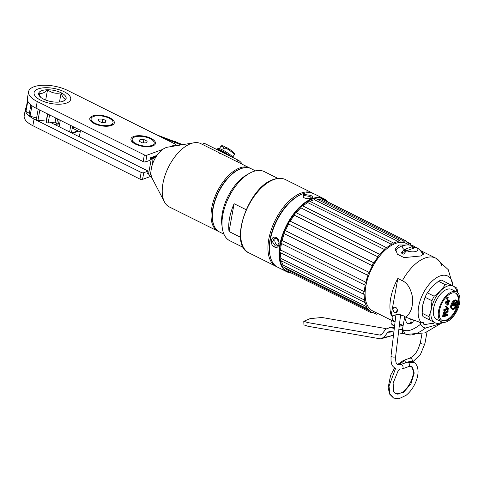 <?xml version="1.0" encoding="UTF-8"?>
<svg xmlns="http://www.w3.org/2000/svg" width="484" height="484" viewBox="0 0 484 484"><rect width="100%" height="100%" fill="white"/><g stroke="black" fill="none" stroke-linecap="round" stroke-linejoin="round"><path stroke-width="0.73" d="M423.627 324.147L424.002 322.084L421.637 322.949A26.989 14.139 116.5 0 1 429.241 284.223A26.989 14.139 116.5 0 1 452.982 285.947M432.642 323.754A26.989 14.139 116.5 0 0 434.565 322.701M420.572 250.887L423.863 253.894L420.814 255.969L404.037 257.615L397.376 254.227L395.476 248.74L398.822 245.007L406.282 245.019M409.537 245.067L406.312 243.458A37.691 19.747 116.5 0 0 395.634 243.416A37.691 19.747 -63.5 0 0 368.173 277.108A37.691 19.747 -63.5 0 0 372.68 310.922L395.053 322.072M397.836 278.475A37.691 19.747 116.5 0 0 391.169 315.175L397.836 278.475L402.367 280.732C407.129 282.813 410.456 288.028 412.332 296.377C413.324 306.257 411.067 313.172 405.562 317.129L421.637 322.949M399.53 323.814L403.124 325.605M401.532 315.06A16.752 12.481 -110.1 0 0 400.256 317.692M394.92 321.908C392.004 319.41 391.362 317.468 392.996 316.088L391.169 315.175M405.562 317.129A16.752 12.481 -110.1 0 0 394.938 315.108A16.752 12.481 -110.1 0 0 392.996 316.088M394.762 312.416A2.789 2.081 69.9 0 1 393.056 309.73A2.789 2.081 69.9 0 1 394.26 307.292A2.789 2.081 69.9 0 1 395.67 307.413A2.789 2.081 69.9 0 1 397.376 310.099A2.789 2.081 69.9 0 1 396.178 312.537A2.789 2.081 69.9 0 1 394.762 312.416M404.763 316.584A7.448 5.548 69.9 0 0 404.715 316.839L402.361 329.798L403.051 333.476L406.173 334.238A5.584 3.424 99.8 0 0 406.215 334.25L406.173 334.238A5.584 3.424 99.8 0 1 403.626 330.021C407.601 331.903 413.276 329.961 420.656 324.183L419.743 322.447M406.124 334.232L398.459 332.804M394.424 327.335A38.157 23.389 -80.2 0 1 389.795 327.589L394.297 328.37M398.889 329.168L402.367 329.767M422.605 322.598L424.625 324.619L434.862 322.852M411.805 319.555A3.721 2.771 69.9 0 1 411.92 321.564A3.721 2.771 69.9 0 1 410.365 323.645L411.672 323.161A3.721 2.771 -110.1 0 0 413.288 320.172A3.721 2.771 -110.1 0 0 413.288 320.148M406.215 334.25C410.722 336.301 417.172 334.232 425.557 328.037L440.452 323.705M420.656 324.183C421.951 326.458 423.585 327.741 425.557 328.037M393.867 332.006L389.953 331.328L387.847 332.181L384.151 337.076L380.817 338.83L379.94 338.764L308.066 326.289L303.934 324.903L303.789 321.279L310.05 318.647L321.908 317.48L386.202 328.642M389.795 327.589L385.591 329.32L381.894 334.232L379.789 335.079A47.462 29.094 99.8 0 0 380.63 335.067M303.789 321.279L307.915 322.604L380.224 335.116M401.901 324.994A5.584 2.305 -169.7 0 1 401.387 325.52A5.584 2.305 -169.7 0 1 400.77 325.823A5.584 2.305 10.3 0 1 399.252 326.137M391.459 320.281L391.024 322.701A5.584 2.305 10.3 0 0 391.314 323.693A5.584 2.305 10.3 0 0 394.629 325.611M410.511 319.035A3.406 2.541 69.9 0 1 410.946 321.709A3.406 2.541 69.9 0 1 408.756 323.729A3.406 2.541 69.9 0 1 405.749 319.119A3.406 2.541 69.9 0 1 406.518 317.625A3.406 2.541 69.9 0 1 406.633 317.522M410.365 323.645A3.721 2.771 69.9 0 1 409.524 323.766L408.756 323.729M415.054 247.669L414.419 247.324L413.608 247.626A0.653 0.333 117.7 0 0 413.711 248.05L413.832 248.117M406.608 250.785L404.412 249.478M405.041 249.248L407.238 250.531M414.231 247.971L413.608 247.626M423.004 254.929A13.957 5.766 10.3 0 0 422.695 254.082A16.752 16.752 0 0 0 416.869 247.633A16.674 8.736 116.5 0 0 416.167 247.263A7.762 3.206 10.3 0 1 416.119 251.353A7.762 3.206 -169.7 0 1 406.645 250.748A16.674 8.736 116.5 0 0 403.729 254.154A11.634 4.804 10.3 0 1 401.315 252.951A16.674 8.736 -63.5 0 1 404.231 249.544A7.762 3.206 -169.7 0 1 404.279 245.455A7.762 3.206 10.3 0 1 406.887 244.977A16.752 16.752 0 0 0 396.499 249.321A13.957 5.766 -169.7 0 0 395.555 250.912A13.957 5.766 -169.7 0 0 395.549 250.942L395.555 250.912M404.231 249.544L413.753 246.06A16.674 8.736 -63.5 0 1 415.605 247.469M405.852 251.287L401.315 252.951M413.753 246.06A7.762 3.206 10.3 0 0 406.887 244.977M406.645 250.748L416.167 247.263M457.12 292.233A20.473 10.727 116.5 0 0 453.417 286.183L441.608 280.121A22.337 11.701 116.5 0 0 440.059 280.569A22.337 11.701 -63.5 0 0 438.468 281.271L432.079 286.637L427.33 292.814A22.337 11.701 -63.5 0 0 425.049 297.285L422.78 304.872L422.145 313.281A22.337 11.701 -63.5 0 0 423.01 316.596L434.814 322.653A20.473 10.727 116.5 0 0 442.213 322.138M423.01 316.596L434.814 322.653A20.473 10.727 -63.5 0 1 431.292 309.113A20.473 10.727 -63.5 0 1 440.591 290.878A20.473 10.727 -63.5 0 1 447.452 286.074A20.473 10.727 116.5 0 1 453.417 286.183L456.714 287.998A22.337 11.701 116.5 0 1 457.574 291.314L457.58 292.596M438.111 324.474A22.337 11.701 116.5 0 0 441.251 323.324L442.709 322.271M425.049 297.285L431.928 300.709L431.292 309.113L429.018 316.705A22.337 11.701 -63.5 0 0 429.883 320.021M438.468 281.271L445.341 284.695L440.591 290.878L434.202 296.244A22.337 11.701 -63.5 0 0 431.928 300.709M445.341 284.695A22.337 11.701 -63.5 0 1 446.932 283.999A22.337 11.701 116.5 0 1 448.48 283.545M427.33 292.814L434.202 296.244M422.145 313.281L429.018 316.705M408.054 362.383L413.566 362.262C412.023 361.3 409.779 361.312 406.832 362.298A2.329 1.73 69.9 0 1 406.875 362.286A2.329 1.73 69.9 0 1 407.927 362.328A2.329 1.73 69.9 0 1 408.054 362.383A2.329 1.73 69.9 0 1 409.476 365.142A2.329 1.73 69.9 0 1 408.472 366.654L402.059 369.002A2.329 1.73 69.9 0 0 403.051 366.89A2.329 1.73 69.9 0 0 401.514 364.676A2.329 1.73 69.9 0 0 400.462 364.634L406.875 362.286M398.568 364.894L404.509 360.61A2.329 1.73 -110.1 0 0 403.329 360.513A2.329 1.73 -110.1 0 0 403.287 360.526A2.329 1.73 -110.1 0 0 403.239 360.55M404.509 360.61L405.894 362.643M446.847 289.408A16.752 8.779 116.5 0 0 434.638 304.382A16.752 8.779 116.5 0 0 436.641 319.41L441.608 321.884A16.752 8.779 116.5 0 0 446.357 321.902A16.752 8.779 -63.5 0 0 458.56 306.929A16.752 8.779 -63.5 0 0 456.557 291.9L451.59 289.426A16.752 8.779 -63.5 0 0 446.847 289.408M456.557 291.9A16.752 8.779 -63.5 0 0 451.808 291.882A16.752 8.779 116.5 0 0 439.605 306.856A16.752 8.779 116.5 0 0 441.608 321.884M451.566 293.225A15.252 7.992 116.5 0 0 440.452 306.862A15.252 7.992 116.5 0 0 442.279 320.541A15.252 7.992 116.5 0 0 446.599 320.559A15.252 7.992 116.5 0 0 457.713 306.929A15.252 7.992 116.5 0 0 455.886 293.243A15.252 7.992 116.5 0 0 451.566 293.225M445.679 315.38L447.5 314.715L447.367 315.447L443.29 316.941L444.016 313.378L445.062 312.089L445.649 311.986L446.012 312.652L448.208 310.825L448.057 311.672L446.054 313.317L445.679 315.38M445.576 313.263L445.189 312.724L444.427 313.342L443.858 316.052L445.159 315.574L445.576 313.263L444.869 312.87M446.145 306.584L448.027 307.37L447.785 307.8L445.903 307.013L446.145 306.584L445.431 306.233L448.027 307.37M445.806 303.075L445.939 302.349L448.287 301.49L448.505 300.274L449.025 300.08L448.807 301.296L450.023 300.854L449.89 301.58L448.674 302.028L448.142 304.944L447.621 305.138L445.099 302.724L445.232 301.992L447.579 301.133L447.797 299.917L449.025 300.08M447.779 304.285L448.154 302.216L446.502 302.821L447.779 304.285M447.924 299.009L447.815 299.614L447.295 299.354L447.404 298.743L447.924 299.009M447.561 297.896L447.67 297.285L448.19 297.551L448.081 298.156L446.853 297.539L446.962 296.934L447.67 297.285M448.65 308.393L448.517 309.119L445.135 310.359L445.607 310.867L444.911 311.121L444.439 310.613L444.572 309.887L448.65 308.393L447.942 308.036L443.864 309.53L443.731 310.262L444.911 311.121M453.792 309.33A4.973 2.608 116.5 0 0 457.416 304.884A4.973 2.608 116.5 0 0 456.823 300.419A4.973 2.608 116.5 0 0 455.414 300.413A4.973 2.608 116.5 0 0 451.79 304.859A4.973 2.608 116.5 0 0 452.383 309.324A4.973 2.608 116.5 0 0 453.792 309.33M455.353 300.745A4.604 2.414 116.5 0 0 451.995 304.859A4.604 2.414 116.5 0 0 452.546 308.992A4.604 2.414 116.5 0 0 453.853 308.998A4.604 2.414 116.5 0 0 457.205 304.884A4.604 2.414 116.5 0 0 456.654 300.752A4.604 2.414 116.5 0 0 455.353 300.745M452.964 305.011L456.842 302.004L456.727 302.639L455.74 303.401L455.353 305.531L456.188 305.622L456.073 306.257L452.812 305.864L452.964 305.011L452.256 304.66L456.134 301.647L456.842 302.004M453.193 305.325L455.069 305.531L455.414 303.619L453.193 305.325M441.928 320.347A15.252 7.992 116.5 0 0 445.891 320.208A15.252 7.992 116.5 0 0 456.878 306.923A15.252 7.992 116.5 0 0 455.523 293.086M452.383 309.324L451.675 308.974A4.973 2.608 -63.5 0 1 451.076 304.509A4.973 2.608 -63.5 0 1 454.706 300.062A4.973 2.608 -63.5 0 1 456.116 300.068L456.823 300.419M445.8 314.727L446.792 314.364L447.5 314.715M445.661 311.999L447.5 310.468L448.208 310.825M443.29 316.941L442.582 316.584L443.308 313.027L444.354 311.738L445.649 311.986M445.903 307.013L445.195 306.662L445.431 306.233M447.621 305.138L445.099 302.724M448.928 300.637L450.023 300.854M447.815 299.614L446.587 298.997L446.696 298.392L447.404 298.743M448.081 298.156L446.853 297.539M452.219 308.762A4.604 2.414 116.5 0 0 453.145 308.641A4.604 2.414 116.5 0 0 455.71 306.215M456.067 305.561A4.604 2.414 116.5 0 0 456.273 300.631M452.812 305.864L452.098 305.513L452.256 304.66M455.402 305.259L456.188 305.622M443.973 315.393L444.451 315.217L444.869 312.912M447.137 303.547L447.325 302.518M453.502 305.083L454.361 305.18L454.518 304.309M445.407 311.962L444.699 311.611M445.062 312.089L444.354 311.738M444.778 312.307L444.07 311.956M444.366 312.797L443.659 312.446M444.016 313.378L443.308 313.027M443.822 314.019L443.108 313.668M445.558 312.93L445.165 312.737M445.159 315.574L444.451 315.217M444.572 309.887L443.864 309.53M444.439 310.613L443.731 310.262M445.939 302.349L445.232 301.992M448.505 300.274L447.797 299.917M448.287 301.49L447.579 301.133M447.295 299.354L446.587 298.997M455.069 305.531L454.361 305.18M327.172 201.604A40.577 21.26 116.5 0 0 312.398 199.106A40.577 21.26 116.5 0 0 281.833 238.57A40.577 21.26 116.5 0 0 291.18 272.861M327.716 201.876A40.946 21.453 116.5 0 0 323.772 198.676A40.946 21.453 116.5 0 0 312.174 198.628A40.946 21.453 116.5 0 0 282.341 235.23A40.946 21.453 116.5 0 0 287.236 271.966A40.946 21.453 116.5 0 0 291.804 273.17M310.716 195.397C312.906 196.534 313.13 197.484 311.394 198.24C309.094 198.948 306.681 198.803 304.158 197.799L302.972 196.976L303.589 194.35L310.716 195.397L309.911 196.462L311.442 197.974L311.279 198.283M311.829 198.053L311.394 198.24M323.772 198.676L314.195 193.903A40.946 21.453 116.5 0 0 302.597 193.854A40.946 21.453 116.5 0 0 298.519 195.766A40.946 21.453 116.5 0 0 269.715 253.549A40.946 21.453 116.5 0 0 277.659 267.192L287.236 271.966M303.589 194.35L304.146 195.536L309.911 196.462M276.237 237.614C281.107 239.834 279.22 249.956 274.531 246.997C269.201 244.94 271.094 234.819 276.237 237.614L279.014 242.405L277.32 246.053L275.281 245.848L272.54 241.915L274.44 238.188L276.642 238.34M298.362 195.857A40.577 21.26 116.5 0 0 298.211 195.941A40.577 21.26 116.5 0 0 269.667 253.199A40.577 21.26 116.5 0 0 269.691 253.374M303.407 197.345L303.202 196.48L304.146 195.536M274.531 246.997L275.281 245.848M278.27 245.352A4.187 3.122 69.9 0 1 277.405 245.067A4.187 3.122 -110.1 0 1 274.979 241.8A4.187 3.122 -110.1 0 1 275.674 238.049M377.641 313.396A1.863 0.974 -63.5 0 1 376.231 314.14A1.863 0.974 -63.5 0 1 375.856 313.269A39.083 20.479 116.5 0 1 372.087 312.186A1.863 0.974 -63.5 0 1 370.938 312.616A1.863 0.974 -63.5 0 1 370.617 311.303A39.083 20.479 116.5 0 1 367.779 308.435A1.863 0.974 -63.5 0 1 366.957 308.592A1.863 0.974 -63.5 0 1 366.769 306.808A39.083 20.479 116.5 0 1 365.081 302.367A1.863 0.974 -63.5 0 1 364.585 302.355A1.863 0.974 -63.5 0 1 364.615 300.116A39.083 20.479 116.5 0 1 364.198 294.435A1.863 0.974 -63.5 0 1 363.998 294.381A1.863 0.974 -63.5 0 1 364.301 291.725A39.083 20.479 116.5 0 1 365.19 285.227A1.863 0.974 -63.5 0 1 364.93 283.902A1.863 0.974 -63.5 0 1 365.856 282.257A39.083 20.479 116.5 0 1 367.979 275.414A1.863 0.974 -63.5 0 1 368.058 273.835A1.863 0.974 -63.5 0 1 369.165 272.413A39.083 20.479 116.5 0 1 372.371 265.74A1.863 0.974 -63.5 0 1 372.771 264.01A1.863 0.974 -63.5 0 1 373.981 262.921A39.083 20.479 116.5 0 1 378.028 256.913A1.863 0.974 -63.5 0 1 378.73 255.171A1.863 0.974 -63.5 0 1 379.952 254.487A39.083 20.479 116.5 0 1 384.538 249.587A1.863 0.974 -63.5 0 1 386.504 247.651A1.863 0.974 -63.5 0 1 386.625 247.735A39.083 20.479 116.5 0 1 391.417 244.311A1.863 0.974 -63.5 0 1 393.226 242.847A1.863 0.974 -63.5 0 1 393.51 243.174A39.083 20.479 116.5 0 1 398.151 241.474A1.863 0.974 -63.5 0 1 399.736 240.463A1.863 0.974 -63.5 0 1 400.105 241.129A39.083 20.479 116.5 0 1 404.243 241.286A1.863 0.974 -63.5 0 1 405.55 240.675A1.863 0.974 -63.5 0 1 405.907 241.764A39.083 20.479 116.5 0 1 406.935 242.212A39.083 20.479 116.5 0 1 409.24 243.761A1.863 0.974 -63.5 0 1 410.226 243.476A1.863 0.974 -63.5 0 1 410.493 245.025A39.083 20.479 116.5 0 1 410.668 245.231M317.232 199.335A39.083 20.479 -63.5 0 1 320.535 199.559A1.863 0.974 -63.5 0 1 321.842 198.948L405.55 240.675M309.996 201.356A39.083 20.479 -63.5 0 1 314.443 199.747A1.863 0.974 -63.5 0 1 316.028 198.736L399.736 240.463M280.49 252.708A1.863 0.974 -63.5 0 1 280.29 252.654A1.863 0.974 -63.5 0 1 280.593 249.998A39.083 20.479 -63.5 0 1 281.482 243.5A1.863 0.974 -63.5 0 1 281.222 242.175A1.863 0.974 -63.5 0 1 282.154 240.53A39.083 20.479 -63.5 0 1 284.277 233.687A1.863 0.974 -63.5 0 1 284.35 232.108A1.863 0.974 -63.5 0 1 285.463 230.686A39.083 20.479 -63.5 0 1 288.664 224.013A1.863 0.974 -63.5 0 1 289.069 222.283A1.863 0.974 -63.5 0 1 290.279 221.194A39.083 20.479 -63.5 0 1 294.326 215.186A1.863 0.974 -63.5 0 1 295.022 213.444A1.863 0.974 -63.5 0 1 296.244 212.76A39.083 20.479 -63.5 0 1 300.83 207.86A1.863 0.974 -63.5 0 1 302.796 205.924A1.863 0.974 -63.5 0 1 302.917 206.009A39.083 20.479 -63.5 0 1 307.709 202.584A1.863 0.974 -63.5 0 1 309.518 201.12L393.226 242.847M364.585 302.355L280.877 260.634A1.863 0.974 -63.5 0 1 280.908 258.389A39.083 20.479 -63.5 0 1 280.49 252.757M366.957 308.592L283.249 266.865A1.863 0.974 -63.5 0 1 283.067 265.081A39.083 20.479 -63.5 0 1 281.446 260.912M370.938 312.616L287.23 270.889A1.863 0.974 -63.5 0 1 286.909 269.576A39.083 20.479 -63.5 0 1 284.798 267.634M320.535 199.559L404.243 241.286M314.443 199.747L398.151 241.474M307.709 202.584L391.417 244.311M300.83 207.86L384.538 249.587M296.244 212.76L379.952 254.487M294.326 215.186L378.028 256.913M290.279 221.194L373.981 262.921M288.664 224.013L372.371 265.74M285.463 230.686L369.165 272.413M284.277 233.687L367.979 275.414M282.154 240.53L365.856 282.257M281.482 243.5L365.19 285.227M280.593 249.998L364.301 291.725M280.908 258.389L364.615 300.116M283.067 265.081L366.769 306.808M286.909 269.576L370.617 311.303M277.87 178.396L264.21 171.584A38.617 20.237 116.5 0 0 253.271 171.542A38.617 20.237 -63.5 0 0 249.423 173.345A38.617 20.237 -63.5 0 0 222.259 227.843A38.617 20.237 -63.5 0 0 229.755 240.711L243.41 247.524M229.041 231.533A38.617 20.237 -63.5 0 1 234.099 203.71L229.041 231.533L240.494 237.239M246.084 209.687L234.099 203.71M222.259 227.843L221.86 224.776A35.362 18.531 -63.5 0 1 246.737 174.875L249.423 173.345M255.479 170.87L251.057 168.668A35.362 18.531 116.5 0 0 241.038 168.626A35.362 18.531 -63.5 0 0 215.271 200.237A35.362 18.531 -63.5 0 0 219.5 231.963L223.929 234.171M215.035 227.668A35.084 18.386 -63.5 0 1 216.88 195.167A35.084 18.386 -63.5 0 1 240.566 168.662A35.084 18.386 116.5 0 1 244.934 167.682M249.708 167.99L200.884 143.657A35.362 18.531 116.5 0 0 193.969 142.786A35.362 18.531 116.5 0 0 162.957 183.418A35.362 18.531 -63.5 0 0 164.469 201.955A35.362 18.531 -63.5 0 0 169.333 206.952L218.151 231.292A35.362 18.531 -63.5 0 1 211.774 207.757A35.362 18.531 -63.5 0 1 249.708 167.99A35.362 18.531 -63.5 0 1 250.367 168.353M218.841 231.6A35.362 18.531 -63.5 0 1 218.151 231.292M193.969 142.786L167.658 147.166A18.61 9.753 -63.5 0 0 157.161 155.128A18.61 9.753 116.5 0 0 151.335 168.553L150.548 174.095L149.804 175.71L148.552 174.04A4.652 3.467 69.9 0 0 148.388 173.956L147.68 173.605L148.134 171.1L50.947 122.658M80.495 130.353L79.322 136.803M164.469 201.955L152.133 178.306A18.61 9.753 -63.5 0 1 151.335 168.553L152.756 161.934L152.92 158.546L151.431 158.189A4.652 3.467 69.9 0 1 151.268 158.111L150.56 157.76L156.943 155.418M149.804 175.71L152.762 179.316M157.161 155.128L153.349 158.413M80.193 132.023L73.919 128.895A2.789 1.464 -63.5 0 1 73.719 128.75L73.138 128.187A2.541 1.331 -63.5 0 1 72.872 126.554M73.719 128.75A2.789 1.464 -63.5 0 1 73.453 126.838M169.866 146.797L174.924 144.94A1.863 0.768 10.3 0 0 175.335 144.571A1.863 0.768 10.3 0 0 174.676 143.808L67.56 90.411A24.194 9.989 10.3 0 0 43.015 85.245A24.194 9.989 10.3 0 0 28.592 91.639L27.382 98.306A24.194 9.989 10.3 0 0 36.034 108.186L143.143 161.583A1.863 0.768 -169.7 0 0 145.732 161.862L150.1 160.258L150.56 157.76M28.592 91.639A24.194 9.989 10.3 0 0 37.244 101.513L144.359 154.91A1.863 0.768 10.3 0 0 146.942 155.189L162.697 149.423M66.586 103.038A18.61 7.683 10.3 0 0 70.712 99.293A18.61 7.683 10.3 0 0 59.236 89.758A18.61 7.683 10.3 0 0 38.212 88.893A18.61 7.683 10.3 0 0 34.086 92.638A18.61 7.683 10.3 0 0 45.563 102.166A18.61 7.683 10.3 0 0 66.586 103.038A18.61 7.683 10.3 0 1 45.563 102.166A18.61 7.683 10.3 0 1 34.086 92.638A18.61 7.683 10.3 0 1 38.212 88.893A18.61 7.683 -169.7 0 1 59.236 89.758A18.61 7.683 -169.7 0 1 70.712 99.293A18.61 7.683 -169.7 0 1 66.586 103.038M111.562 125.453A12.469 5.149 -169.7 0 1 90.702 121.024A12.469 5.149 -169.7 0 1 92.553 115.978A12.469 5.149 -169.7 0 1 109.172 117.527A12.469 5.149 -169.7 0 1 112.572 124.999A12.469 5.149 -169.7 0 1 111.562 125.453M152.708 145.962A12.469 5.149 -169.7 0 1 131.848 141.534A12.469 5.149 -169.7 0 1 133.693 136.488A12.469 5.149 -169.7 0 1 150.318 138.037A12.469 5.149 -169.7 0 1 153.718 145.509A12.469 5.149 -169.7 0 1 152.708 145.962M150.524 176.454L142.55 179.376A1.863 0.768 -169.7 0 1 139.961 179.092L141.177 172.425A1.863 0.768 10.3 0 0 143.76 172.703L148.134 171.1M141.177 172.425L34.061 119.028A24.194 9.989 -169.7 0 1 25.41 109.148A24.194 9.989 -169.7 0 1 26.299 107.206M59.671 123.88A18.61 7.683 -169.7 0 1 54.105 124.231M139.961 179.092L32.851 125.701A24.194 9.989 -169.7 0 1 24.2 115.821L25.41 109.148M59.151 126.741L60.319 120.292M38.817 92.964A13.957 5.766 -169.7 0 1 47.541 89.77L47.577 89.77A13.957 5.766 -169.7 0 1 61.129 92.753L61.159 92.771A13.957 5.766 -169.7 0 1 65.993 98.948L65.987 98.966A13.957 5.766 -169.7 0 1 64.172 100.757A13.957 5.766 -169.7 0 1 57.257 102.16L57.245 102.16A13.957 5.766 -169.7 0 1 43.669 99.172L43.651 99.172A13.957 5.766 -169.7 0 1 39.694 96.31A13.957 5.766 -169.7 0 1 38.811 92.976L38.817 92.964C41.315 94.138 44.225 93.073 47.541 89.77M65.993 98.948L65.999 98.96C63.973 99.129 62.363 97.066 61.159 92.771M39.833 110.08L37.976 120.28A24.012 9.916 -169.7 0 1 36.294 119.602L38.182 109.257A24.012 9.916 10.3 0 0 38.254 109.293M30.903 104.937L30.861 104.943A24.012 9.916 10.3 0 0 31.944 105.796L32.077 105.839M27.527 100.436L25.694 110.54A24.012 9.916 -169.7 0 0 25.954 111.405L29.342 113.31M27.812 101.186L25.954 111.405M30.861 104.943L28.986 115.283A24.012 9.916 -169.7 0 0 30.062 116.136L36.578 118.042M31.944 105.796L30.062 116.136M47.747 114.024L46.18 122.64L46.234 121.079L37.976 120.28M49.598 114.95L48.128 123.009A24.012 9.916 -169.7 0 1 46.18 122.64M57.56 118.919L56.676 123.795L55.115 122.137L48.128 123.009M59.242 119.754L58.51 123.777A24.012 9.916 -169.7 0 1 56.676 123.795M58.51 123.777L59.816 123.069M63.356 101.15L65.987 98.966M61.153 92.759L59.465 102.039M47.553 89.764L45.684 100.055M47.577 89.77C51.685 93.001 56.205 93.999 61.129 92.753M40.493 97.115L38.811 92.976M47.535 113.922L46.234 121.079M55.86 118.072L55.115 122.137M94.973 123.777A11.168 4.61 -169.7 0 1 91.797 121.496A11.168 4.61 -169.7 0 1 90.98 119.221L91.071 118.719A11.168 4.61 -169.7 0 1 97.726 115.773A11.168 4.61 -169.7 0 1 109.051 118.157A11.168 4.61 10.3 0 1 113.044 122.712L112.953 123.214A11.168 4.61 10.3 0 1 111.387 125.053A11.168 4.61 10.3 0 1 94.973 123.777M91.071 118.719A11.168 4.61 -169.7 0 0 95.064 123.281A11.168 4.61 10.3 0 0 106.389 125.665A11.168 4.61 10.3 0 0 113.044 122.712M101.362 122.385L105.33 122.349L106.026 120.679L102.753 119.046L98.778 119.082L98.089 120.752L101.362 122.385M98.778 119.082L98.446 120.933M102.753 119.046L102.142 122.379M136.113 144.286A11.168 4.61 -169.7 0 1 132.943 142.006A11.168 4.61 -169.7 0 1 132.12 139.731L132.211 139.229A11.168 4.61 -169.7 0 1 138.872 136.282A11.168 4.61 -169.7 0 1 150.197 138.666A11.168 4.61 10.3 0 1 154.19 143.222L154.093 143.724A11.168 4.61 10.3 0 1 152.527 145.563A11.168 4.61 10.3 0 1 136.113 144.286M132.211 139.229A11.168 4.61 -169.7 0 0 136.204 143.79A11.168 4.61 10.3 0 0 147.529 146.174A11.168 4.61 10.3 0 0 154.19 143.222M142.508 142.895L146.477 142.859L147.172 141.189L143.893 139.555L139.924 139.592L139.229 141.261L142.508 142.895M139.924 139.592L139.586 141.443M143.893 139.555L143.288 142.889M242.321 164.312A37.226 19.505 116.5 0 0 238.001 160.083L237.154 161.735M202.826 144.625L203.952 143.113L238.001 160.083M219.978 153.833L219.591 153.228M156.604 134.8L182.795 144.643M161.402 137.196L181.228 144.904M217.225 149.731A9.305 1.512 32.3 0 1 217.249 149.447L217.842 148.515A9.305 1.512 32.3 0 1 224.31 150.887A9.305 1.512 32.3 0 1 232.798 157.028A9.305 1.512 -147.7 0 1 233.421 157.802M217.249 149.447A9.305 1.512 32.3 0 1 222.235 151.002A9.305 1.512 32.3 0 1 230.342 156.265M218.52 150.373A7.907 1.283 32.3 0 1 221.95 151.571A7.907 1.283 -147.7 0 1 227.177 154.686M225.471 147.935L226.397 147.39C233.972 151.74 235.424 154.438 234.202 154.85A7.907 1.283 -147.7 0 0 225.471 147.935L224.83 148.945A7.907 1.283 -147.7 0 0 223.911 148.467A7.907 1.283 -147.7 0 0 223.057 148.062L223.693 147.051A7.907 1.283 -147.7 0 0 220.831 146.398L219.446 148.588M225.707 147.632L224.606 146.495C222.404 145.515 221.152 145.484 220.831 146.398M224.709 146.573L223.693 147.051M442.007 266.212A37.691 19.747 116.5 0 0 435.667 258.093A37.691 19.747 116.5 0 0 424.988 258.051A37.691 19.747 -63.5 0 0 402.367 280.732M402.361 332.23L402.137 333.44M402.361 329.798L403.626 330.021M387.847 332.181A43.106 26.426 99.8 0 0 392.464 331.764M393.54 334.765A48.721 29.863 -80.2 0 1 384.151 337.076M307.915 322.604L308.066 326.289M411.491 366.424L414.225 372.964L410.97 383.836L403.366 392.542L395.609 393.861L398.036 394.182L402.482 392.209C405.937 389.668 408.786 386.02 411.025 381.247C412.834 377.109 413.614 373.497 413.36 370.423C412.973 367.967 412.35 366.636 411.491 366.424L408.526 366.63M393.686 398.096L398.907 398.755L406.088 395.319C409.894 392.228 412.955 388.174 415.266 383.153C417.147 378.96 418.079 374.997 418.055 371.264C417.843 366.612 416.343 363.611 413.566 362.262L413.778 362.371M394.581 368.094L390.594 375.324L388.138 387.751L389.717 394.194L393.534 398.023L389.88 393.667L389.003 386.184L395.476 368.681M412.156 361.748A2.329 1.73 -110.1 0 0 410.916 358.263A2.329 1.73 -110.1 0 0 409.742 358.166L403.329 360.513M400.462 364.634L397.993 364.742C397.189 363.49 395.476 365.281 395.634 356.484A2.329 0.871 -173.2 0 1 394.272 357.107A2.329 0.871 -173.2 0 1 391.871 356.744A2.329 0.871 -173.2 0 1 391.018 355.934L395.918 314.812M400.304 314.739A2.329 0.871 -173.2 0 1 396.922 314.618M412.737 361.917L420.469 354.439L424.946 343.483A2.329 0.962 -169.7 0 1 423.56 344.094A2.329 0.962 -169.7 0 1 421.201 343.598A2.329 0.962 -169.7 0 1 420.372 342.648L421.994 333.706M269.951 255.086A40.015 20.969 -63.5 0 1 299.892 195.034M248.933 252.872C228.267 244.783 248.268 186.927 273.393 179.497C277.913 177.852 281.936 177.876 285.469 179.582A40.946 21.453 -63.5 0 0 273.865 179.534A40.946 21.453 -63.5 0 0 244.033 216.136A40.946 21.453 -63.5 0 0 248.933 252.872L276.17 266.454A40.946 21.453 -63.5 0 1 271.276 229.712A40.946 21.453 -63.5 0 1 301.108 193.116A40.946 21.453 -63.5 0 1 312.706 193.158L313.45 193.564M148.552 174.04L151.431 158.189M151.268 158.111L156.223 156.296M174.924 144.94L174.736 145.987M146.942 155.189L145.732 161.862M144.359 154.91L143.143 161.583M36.034 108.186L37.244 101.513M142.55 179.376L143.76 172.703M34.061 119.028L32.851 125.701M77.779 130.819L71.747 133.027M72.588 126.409L71.42 132.858M70.779 125.507L69.605 131.957M175.583 141.649L174.415 142.078L174.149 143.548M420.064 250.319L435.667 258.093L448.238 269.661L453.066 285.99M434.656 322.749L433.761 323.342M393.48 335.273L380.817 338.83M394.478 326.863L389.481 327.547M440.597 323.639L424.904 332.901L406.741 334.335M399.209 326.488A7.448 7.448 0 0 0 401.387 325.52M391.314 323.693A7.448 7.448 0 0 0 394.557 326.204M406.028 251.365L403.868 249.913M413.59 247.735L411.654 246.828M397.582 364.525L403.287 360.532M399.294 369.57L397.806 371.603L393.117 383.134L393.74 391.84L395.609 393.861M391.018 355.934L391.024 361.143C392.221 364.192 390.437 365.124 396.227 369.044L402.059 369.002M400.601 314.806L395.634 356.484M396.45 311.799L397.304 309.645M427.003 332.169L424.946 343.483M409.742 358.166C415.447 355.026 415.871 352.8 418.188 349.085L420.372 342.648M269.667 253.199L269.715 253.549M298.211 195.941L298.519 195.766M405.913 241.704L406.935 242.212M410.226 243.476L405.913 241.328M386.504 247.651L302.796 205.924M363.998 294.381L280.29 252.654M376.231 314.14L373.412 312.737M285.469 179.582L312.706 193.158M276.939 266.799L276.17 266.454M175.335 144.571L175.093 145.926M78.432 131.146L72.406 133.354M92.995 122.888L91.797 121.496M109.777 125.937L111.387 125.053M134.141 143.397L132.943 142.006M150.917 146.446L152.527 145.563M234.202 154.85L232.816 157.046"/></g></svg>
